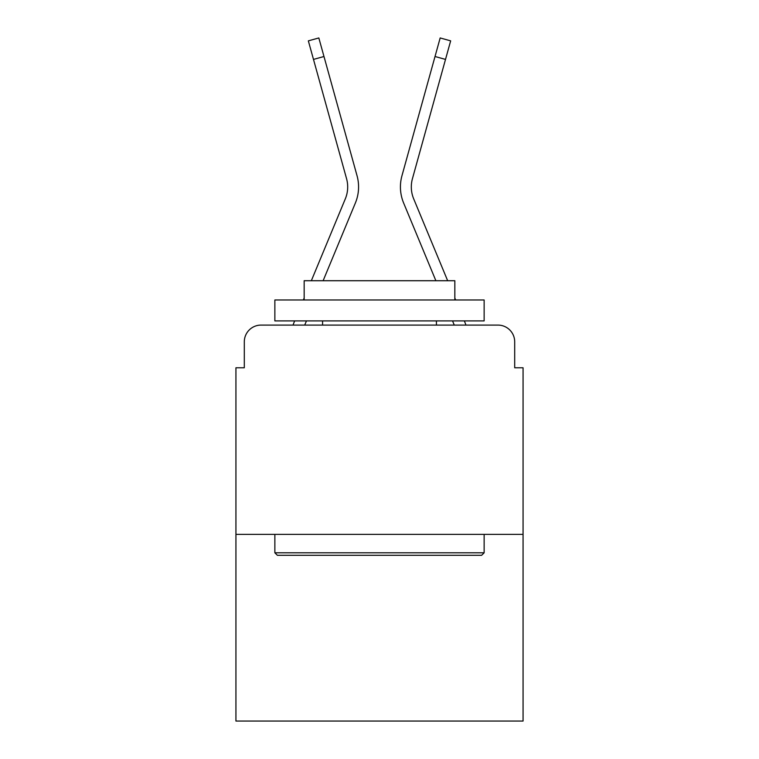 <?xml version="1.0" encoding="UTF-8"?>
<svg xmlns="http://www.w3.org/2000/svg" width="759" height="759" viewBox="0 0 759 759"><rect width="100%" height="100%" fill="white"/><g stroke="black" fill="none" stroke-linecap="round" stroke-linejoin="round"><path stroke-width="1.14" d="M244.303 341.825L244.303 367.783L244.303 341.825A16.745 16.745 0 0 1 261.049 325.089L293.069 325.089A52.741 52.741 0 0 1 294.369 321.617L294.672 320.905M523.065 534.374L235.935 534.374L235.935 721.05L523.065 721.05L523.065 367.783L514.697 367.783L514.697 341.825A16.745 16.745 0 0 0 497.951 325.089L261.049 325.089M235.935 534.374L235.935 367.783L244.303 367.783M306.456 320.905L304.72 325.089L306.456 320.905L304.72 325.089L306.456 320.905L304.72 325.089L306.456 320.905L304.72 325.089L306.456 320.905L304.72 325.089L306.456 320.905L304.72 325.089L306.456 320.905L304.72 325.089L306.456 320.905L304.72 325.089L306.456 320.905L304.72 325.089L314.207 325.089M444.793 325.089L454.28 325.089L452.544 320.905M464.328 320.905L464.631 321.617A52.741 52.741 0 0 1 465.931 325.089L497.951 325.089M514.697 367.783L514.697 341.825M323.125 280.716L355.373 203.004A41.859 41.859 0 0 0 357.053 175.775L323.979 56.508L313.486 59.411L308.344 40.863L318.827 37.95L323.979 56.508M447.658 280.716L413.674 198.83A30.977 30.977 0 0 1 412.441 178.678L445.514 59.411L435.021 56.508L440.173 37.95L450.656 40.863L445.514 59.411M435.875 280.716L403.627 203.004A41.859 41.859 0 0 1 401.947 175.775L435.021 56.508M311.342 280.716L345.326 198.83A30.977 30.977 0 0 0 346.559 178.678L313.486 59.411M345.326 198.83A30.977 30.977 0 0 0 346.559 178.678A30.977 30.977 0 0 1 345.326 198.83A30.977 30.977 0 0 0 346.559 178.678A30.977 30.977 0 0 1 345.326 198.83A30.977 30.977 0 0 0 346.559 178.678A30.977 30.977 0 0 1 345.326 198.83A30.977 30.977 0 0 0 346.559 178.678A30.977 30.977 0 0 1 345.326 198.83A30.977 30.977 0 0 0 346.559 178.678A30.977 30.977 0 0 1 345.326 198.83A30.977 30.977 0 0 0 346.559 178.678A30.977 30.977 0 0 1 345.326 198.83A30.977 30.977 0 0 0 346.559 178.678A30.977 30.977 0 0 1 345.326 198.83A30.977 30.977 0 0 0 346.559 178.678M481.633 555.294L277.367 555.294L274.862 552.789L484.138 552.789L481.633 555.294M274.862 299.976L484.138 299.976L484.138 320.905L274.862 320.905L274.862 299.976M454.84 299.976L454.84 280.716L304.16 280.716L304.16 299.976M274.862 534.374L274.862 552.789M484.138 534.374L484.138 552.789M322.575 320.905L322.575 325.089M436.425 320.905L436.425 325.089M303.353 299.976L304.16 298.031M455.647 299.976L454.84 298.031M413.674 198.83A30.977 30.977 0 0 1 412.441 178.678"/></g></svg>
